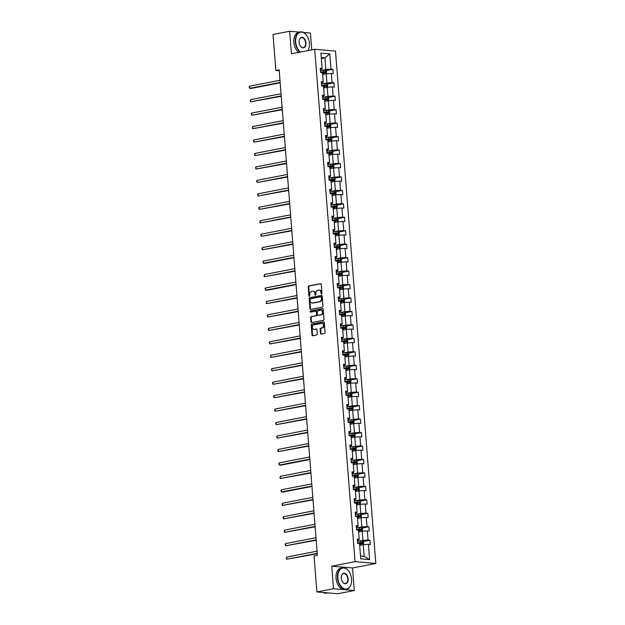 <?xml version="1.0" encoding="UTF-8"?>
<svg xmlns="http://www.w3.org/2000/svg" width="625" height="625" viewBox="0 0 625 625"><rect width="100%" height="100%" fill="white"/><g stroke="black" fill="none" stroke-linecap="round" stroke-linejoin="round"><path stroke-width="0.94" d="M321.562 294.039A0.602 0.461 -85 0 0 321.977 293.359L321.266 284.367A0.859 0.656 -85 0 0 320.547 283.648L308.789 285.93A0.859 0.656 -85 0 0 308.203 286.898L308.914 295.891A0.602 0.461 -85 0 0 309.828 295.719L309.734 294.555A2.742 2.094 -85 0 1 311.609 291.438L312.594 291.25A2.742 2.094 -85 0 1 313.047 291.227A2.742 2.094 -85 0 1 314.898 293.555L314.984 294.719A0.602 0.461 -85 0 0 315.898 294.539L315.812 293.375A2.742 2.094 -85 0 1 317.688 290.258L318.664 290.07A2.742 2.094 -85 0 1 319.117 290.047A2.742 2.094 -85 0 1 320.969 292.375L321.062 293.539A0.602 0.461 -85 0 0 321.562 294.039M320.453 333.383A0.859 0.656 -85 0 0 321.172 334.102L324.469 333.461A0.859 0.656 -85 0 0 325.055 332.492L324.273 322.5A0.859 0.656 -85 0 0 323.547 321.781L311.797 324.062A0.859 0.656 -85 0 0 311.203 325.039L311.992 335.023A0.859 0.656 -85 0 0 312.711 335.742L316.695 334.969A0.859 0.656 -85 0 0 317.281 334L316.945 329.727A0.859 0.656 -85 0 0 316.227 329L314.25 329.391A2.297 1.75 -85 0 1 313.875 329.406A2.297 1.75 -85 0 1 312.32 327.219A2.297 1.75 -85 0 1 313.898 324.859L321.633 323.359A2.297 1.75 -85 0 1 322.008 323.336A2.297 1.75 -85 0 1 323.57 325.523A2.297 1.75 -85 0 1 321.992 327.883L320.703 328.133A0.859 0.656 -85 0 0 320.117 329.109L320.453 333.383L321.016 333.43A0.859 0.656 -85 0 0 321.344 334.07M331.75 566.172L333.523 588.719L316.891 591.945L337.672 593.75L354.305 590.523L352.531 567.969L375.82 563.453L355.039 561.648L331.75 566.172L352.531 567.969M299.414 32.094L289.648 31.25L291.422 53.805L314.711 49.281L355.039 561.648M289.648 31.25L273.016 34.477L275.852 70.484L279.25 70.781M316.891 591.945L314.055 555.945L317.383 555.297L279.172 69.836L275.852 70.484M322.398 307.141A0.859 0.656 -85 0 0 322.984 306.164L322.195 296.172A0.859 0.656 -85 0 0 321.477 295.453L309.719 297.734A0.859 0.656 -85 0 0 309.133 298.711L309.922 308.695A0.859 0.656 -85 0 0 310.641 309.414L322.398 307.141M323.234 309.336L324.023 319.328A0.859 0.656 -85 0 1 323.438 320.297L311.68 322.578A0.859 0.656 -85 0 1 310.961 321.859L310.617 317.586A0.859 0.656 -85 0 1 311.211 316.609L315.977 315.688A0.859 0.656 -85 0 0 316.562 314.711L316.336 311.883A0.859 0.656 -85 0 0 315.617 311.156L310.656 312.125A0.602 0.461 -85 0 1 310.562 310.938L322.516 308.617A0.859 0.656 -85 0 1 323.234 309.336M333.523 588.719L354.305 590.523M311.75 49.859L310.43 33.055L303.461 32.445M360.727 558.852L359.531 543.586L357.648 543.422L357.305 539.109L359.188 539.273L358.469 530.133L356.586 529.969L356.25 525.656L358.133 525.82L357.414 516.672L355.531 516.516L355.188 512.203L357.07 512.359L356.352 503.219L354.469 503.055L354.133 498.742L356.016 498.906L355.297 489.766L353.414 489.602L353.07 485.289L354.953 485.453L354.234 476.312L352.352 476.148L352.016 471.836L353.898 472L353.18 462.859L351.297 462.695L350.953 458.383L352.836 458.547L352.117 449.406L350.234 449.242L349.898 444.93L351.781 445.094L351.055 435.953L349.18 435.789L348.836 431.477L350.719 431.641L350 422.5L348.117 422.336L347.781 418.023L349.656 418.188L348.938 409.047L347.062 408.883L346.719 404.57L348.602 404.734L347.883 395.594L346 395.43L345.664 391.117L347.539 391.281L346.82 382.141L344.945 381.977L344.602 377.664L346.484 377.828L345.766 368.68L343.883 368.523L343.547 364.211L345.422 364.367L344.703 355.227L342.82 355.062L342.484 350.75L344.367 350.914L343.648 341.773L341.766 341.609L341.422 337.297L343.305 337.461L342.586 328.32L340.703 328.156L340.367 323.844L342.25 324.008L341.531 314.867L339.648 314.703L339.305 310.391L341.188 310.555L340.469 301.414L338.586 301.25L338.25 296.938L340.133 297.102L339.414 287.961L337.531 287.797L337.188 283.484L339.07 283.648L338.352 274.508L336.469 274.344L336.133 270.031L338.016 270.195L337.297 261.055L335.414 260.891L335.07 256.578L336.953 256.742L336.234 247.602L334.352 247.438L334.016 243.125L335.898 243.289L335.172 234.148L333.297 233.984L332.953 229.672L334.836 229.836L334.117 220.688L332.234 220.531L331.898 216.219L333.781 216.375L333.055 207.234L331.18 207.07L330.836 202.758L332.719 202.922L332 193.781L330.117 193.617L329.781 189.305L331.656 189.469L330.938 180.328L329.062 180.164L328.719 175.852L330.602 176.016L329.883 166.875L328 166.711L327.664 162.398L329.539 162.562L328.82 153.422L326.938 153.258L326.602 148.945L328.484 149.109L327.766 139.969L325.883 139.805L325.547 135.492L327.422 135.656L326.703 126.516L324.82 126.352L324.484 122.039L326.367 122.203L325.648 113.062L323.766 112.898L323.422 108.586L325.305 108.75L324.586 99.609L322.703 99.445L322.367 95.133L324.25 95.297L323.531 86.156L321.648 85.992L321.305 81.68L323.188 81.844L322.469 72.695L320.586 72.539L320.25 68.227L322.133 68.383L320.93 53.125L329.805 53.891L331.008 69.156L332.883 69.32L333.227 73.633L331.344 73.469L332.062 82.609L333.945 82.773L334.281 87.086L332.398 86.922L333.125 96.062L335 96.227L335.344 100.539L333.461 100.375L334.18 109.516L336.062 109.68L336.398 113.992L334.523 113.828L335.242 122.969L337.117 123.133L337.461 127.445L335.578 127.281L336.297 136.422L338.18 136.586L338.516 140.898L336.641 140.734L337.359 149.875L339.242 150.039L339.578 154.352L337.695 154.188L338.414 163.336L340.297 163.492L340.641 167.805L338.758 167.648L339.477 176.789L341.359 176.953L341.695 181.258L339.812 181.102L340.531 190.242L342.414 190.406L342.758 194.719L340.875 194.555L341.594 203.695L343.477 203.859L343.812 208.172L341.93 208.008L342.648 217.148L344.531 217.313L344.875 221.625L342.992 221.461L343.711 230.602L345.594 230.766L345.93 235.078L344.047 234.914L344.766 244.055L346.648 244.219L346.992 248.531L345.109 248.367L345.828 257.508L347.711 257.672L348.047 261.984L346.164 261.82L346.883 270.961L348.766 271.125L349.109 275.438L347.227 275.273L347.945 284.414L349.828 284.578L350.164 288.891L348.281 288.727L349.008 297.867L350.883 298.031L351.227 302.344L349.344 302.18L350.062 311.328L351.945 311.484L352.281 315.797L350.406 315.641L351.125 324.781L353 324.945L353.344 329.25L351.461 329.094L352.18 338.234L354.062 338.398L354.398 342.711L352.523 342.547L353.242 351.688L355.125 351.852L355.461 356.164L353.578 356L354.297 365.141L356.18 365.305L356.516 369.617L354.641 369.453L355.359 378.594L357.242 378.758L357.578 383.07L355.695 382.906L356.414 392.047L358.297 392.211L358.641 396.523L356.758 396.359L357.477 405.5L359.359 405.664L359.695 409.977L357.812 409.812L358.531 418.953L360.414 419.117L360.758 423.43L358.875 423.266L359.594 432.406L361.477 432.57L361.812 436.883L359.93 436.719L360.648 445.859L362.531 446.023L362.875 450.336L360.992 450.172L361.711 459.32L363.594 459.477L363.93 463.789L362.047 463.633L362.766 472.773L364.648 472.938L364.992 477.242L363.109 477.086L363.828 486.227L365.711 486.391L366.047 490.703L364.164 490.539L364.891 499.68L366.766 499.844L367.109 504.156L365.227 503.992L365.945 513.133L367.828 513.297L368.164 517.609L366.281 517.445L367.008 526.586L368.883 526.75L369.227 531.062L367.344 530.898L368.062 540.039L369.945 540.203L370.281 544.516L368.406 544.352L369.602 559.617L360.727 558.852M375.82 563.453L335.492 51.086L314.711 49.281M358.609 531.93L362.188 531.234L362.906 540.375L359.055 541.125M362.906 540.375L368.062 540.039M362.188 531.234L367.344 530.898M357.398 540.281L358.75 540.016L359.188 539.273M357.555 518.477L361.133 517.781L361.852 526.922L358 527.672M361.852 526.922L367.008 526.586M361.133 517.781L366.281 517.445M356.344 526.828L357.695 526.562L358.133 525.82M356.492 505.023L360.07 504.328L360.789 513.469L356.938 514.219M360.789 513.469L365.945 513.133M360.07 504.328L365.227 503.992M355.281 513.375L356.633 513.109L357.07 512.359M355.438 491.57L359.016 490.875L359.734 500.016L355.883 500.766M359.734 500.016L364.891 499.68M359.016 490.875L364.164 490.539M354.227 499.922L355.578 499.656L356.016 498.906M354.375 478.117L357.953 477.422L358.672 486.562L354.82 487.312M358.672 486.562L363.828 486.227M357.953 477.422L363.109 477.086M353.164 486.461L354.516 486.203L354.953 485.453M353.32 464.664L356.898 463.969L357.617 473.109L353.766 473.859M357.617 473.109L362.766 472.773M356.898 463.969L362.047 463.633M352.109 473.008L353.461 472.75L353.898 472M352.258 451.203L355.836 450.516L356.555 459.656L352.703 460.398M356.555 459.656L361.711 459.32M355.836 450.516L360.992 450.172M351.047 459.555L352.398 459.297L352.836 458.547M351.203 437.75L354.781 437.063L355.5 446.203L351.648 446.945M355.5 446.203L360.648 445.859M354.781 437.063L359.93 436.719M349.992 446.102L351.344 445.844L351.781 445.094M350.141 424.297L353.719 423.602L354.438 432.75L350.586 433.492M354.438 432.75L359.594 432.406M353.719 423.602L358.875 423.266M348.93 432.648L350.281 432.383L350.719 431.641M349.086 410.844L352.664 410.148L353.383 419.297L349.531 420.039M353.383 419.297L358.531 418.953M352.664 410.148L357.812 409.812M347.867 419.195L349.227 418.93L349.656 418.188M348.023 397.391L351.602 396.695L352.32 405.836L348.469 406.586M352.32 405.836L357.477 405.5M351.602 396.695L356.758 396.359M346.812 405.742L348.164 405.477L348.602 404.734M346.961 383.938L350.547 383.242L351.266 392.383L347.414 393.133M351.266 392.383L356.414 392.047M350.547 383.242L355.695 382.906M345.75 392.289L347.109 392.023L347.539 391.281M345.906 370.484L349.484 369.789L350.203 378.93L346.352 379.68M350.203 378.93L355.359 378.594M349.484 369.789L354.641 369.453M344.695 378.836L346.047 378.57L346.484 377.828M344.844 357.031L348.422 356.336L349.148 365.477L345.297 366.227M349.148 365.477L354.297 365.141M348.422 356.336L353.578 356M343.633 365.383L344.992 365.117L345.422 364.367M343.789 343.578L347.367 342.883L348.086 352.023L344.234 352.773M348.086 352.023L353.242 351.688M347.367 342.883L352.523 342.547M342.578 351.93L343.93 351.664L344.367 350.914M342.727 330.125L346.305 329.43L347.023 338.57L343.18 339.32M347.023 338.57L352.18 338.234M346.305 329.43L351.461 329.094M341.516 338.469L342.875 338.211L343.305 337.461M341.672 316.672L345.25 315.977L345.969 325.117L342.117 325.859M345.969 325.117L351.125 324.781M345.25 315.977L350.406 315.641M340.461 325.016L341.812 324.758L342.25 324.008M340.609 303.211L344.188 302.523L344.906 311.664L341.055 312.406M344.906 311.664L350.062 311.328M344.188 302.523L349.344 302.18M339.398 311.562L340.75 311.305L341.188 310.555M339.555 289.758L343.133 289.07L343.852 298.211L340 298.953M343.852 298.211L349.008 297.867M343.133 289.07L348.281 288.727M338.344 298.109L339.695 297.852L340.133 297.102M338.492 276.305L342.07 275.609L342.789 284.758L338.938 285.5M342.789 284.758L347.945 284.414M342.07 275.609L347.227 275.273M337.281 284.656L338.633 284.391L339.07 283.648M337.438 262.852L341.016 262.156L341.734 271.305L337.883 272.047M341.734 271.305L346.883 270.961M341.016 262.156L346.164 261.82M336.227 271.203L337.578 270.938L338.016 270.195M336.375 249.398L339.953 248.703L340.672 257.844L336.82 258.594M340.672 257.844L345.828 257.508M339.953 248.703L345.109 248.367M335.164 257.75L336.516 257.484L336.953 256.742M335.32 235.945L338.898 235.25L339.617 244.391L335.766 245.141M339.617 244.391L344.766 244.055M338.898 235.25L344.047 234.914M334.109 244.297L335.461 244.031L335.898 243.289M334.258 222.492L337.836 221.797L338.555 230.938L334.703 231.688M338.555 230.938L343.711 230.602M337.836 221.797L342.992 221.461M333.047 230.844L334.398 230.578L334.836 229.836M333.203 209.039L336.781 208.344L337.5 217.484L333.648 218.234M337.5 217.484L342.648 217.148M336.781 208.344L341.93 208.008M331.992 217.391L333.344 217.125L333.781 216.375M332.141 195.586L335.719 194.891L336.438 204.031L332.586 204.781M336.438 204.031L341.594 203.695M335.719 194.891L340.875 194.555M330.93 203.938L332.281 203.672L332.719 202.922M331.086 182.133L334.664 181.438L335.383 190.578L331.531 191.328M335.383 190.578L340.531 190.242M334.664 181.438L339.812 181.102M329.867 190.477L331.227 190.219L331.656 189.469M330.023 168.68L333.602 167.984L334.32 177.125L330.469 177.867M334.32 177.125L339.477 176.789M333.602 167.984L338.758 167.648M328.812 177.023L330.164 176.766L330.602 176.016M328.961 155.219L332.539 154.531L333.266 163.672L329.414 164.414M333.266 163.672L338.414 163.336M332.539 154.531L337.695 154.188M327.75 163.57L329.109 163.312L329.539 162.562M327.906 141.766L331.484 141.078L332.203 150.219L328.352 150.961M332.203 150.219L337.359 149.875M331.484 141.078L336.641 140.734M326.695 150.117L328.047 149.859L328.484 149.109M326.844 128.312L330.422 127.617L331.148 136.766L327.297 137.508M331.148 136.766L336.297 136.422M330.422 127.617L335.578 127.281M325.633 136.664L326.992 136.398L327.422 135.656M325.789 114.859L329.367 114.164L330.086 123.312L326.234 124.055M330.086 123.312L335.242 122.969M329.367 114.164L334.523 113.828M324.578 123.211L325.93 122.945L326.367 122.203M324.727 101.406L328.305 100.711L329.023 109.852L325.172 110.602M329.023 109.852L334.18 109.516M328.305 100.711L333.461 100.375M323.516 109.758L324.867 109.492L325.305 108.75M323.672 87.953L327.25 87.258L327.969 96.398L324.117 97.148M327.969 96.398L333.125 96.062M327.25 87.258L332.398 86.922M322.461 96.305L323.812 96.039L324.25 95.297M322.609 74.5L326.188 73.805L326.906 82.945L323.055 83.695M326.906 82.945L332.062 82.609M326.188 73.805L331.344 73.469M321.398 82.852L322.75 82.586L323.188 81.844M321.359 58.547L324.938 57.852L325.852 69.492L322 70.242M325.852 69.492L331.008 69.156M329.805 53.891L324.938 57.852L321.273 57.531M360.508 556.016L364.164 556.336L363.25 544.688L359.672 545.383M320.344 69.398L321.695 69.133L322.133 68.383M363.25 544.688L368.406 544.352M369.602 559.617L364.164 556.336M326.047 70.648L332.883 69.32M327.102 84.102L333.945 82.773M328.164 97.555L335 96.227M329.219 111.008L336.062 109.68M330.281 124.461L337.117 123.133M331.336 137.914L338.18 136.586M332.398 151.367L339.242 150.039M333.453 164.82L340.297 163.492M334.516 178.273L341.359 176.953M335.57 191.734L342.414 190.406M336.633 205.188L343.477 203.859M337.688 218.641L344.531 217.313M338.75 232.094L345.594 230.766M339.805 245.547L346.648 244.219M340.867 259L347.711 257.672M341.93 272.453L348.766 271.125M342.984 285.906L349.828 284.578M344.047 299.359L350.883 298.031M345.102 312.812L351.945 311.484M346.164 326.266L353 324.945M347.219 339.727L354.062 338.398M348.281 353.18L355.125 351.852M349.336 366.633L356.18 365.305M350.398 380.086L357.242 378.758M351.453 393.539L358.297 392.211M352.516 406.992L359.359 405.664M353.57 420.445L360.414 419.117M354.633 433.898L361.477 432.57M355.688 447.352L362.531 446.023M356.75 460.805L363.594 459.477M357.812 474.258L364.648 472.938M358.867 487.719L365.711 486.391M359.93 501.172L366.766 499.844M360.984 514.625L367.828 513.297M362.047 528.078L368.883 526.75M363.102 541.531L369.945 540.203M321.758 293.945A0.602 0.461 -85 0 1 321.625 293.586L321.531 292.422A2.742 2.094 -85 0 0 319.68 290.094L319.117 290.047M313.047 291.227L313.602 291.273A2.742 2.094 -85 0 1 315.461 293.602L315.547 294.766A0.602 0.461 -85 0 0 315.688 295.125M320.938 283.727L309.352 285.977A0.859 0.656 -85 0 0 308.766 286.945L309.477 295.945A0.602 0.461 -85 0 0 309.609 296.305M321.867 295.539L310.281 297.781A0.859 0.656 -85 0 0 309.695 298.758L310.484 308.75A0.859 0.656 -85 0 0 310.812 309.383M321.359 297.281A0.602 0.461 -85 0 0 320.852 296.781L310.531 298.781A0.602 0.461 -85 0 0 310.125 299.461L310.219 300.688A2.742 2.094 -85 0 0 312.07 303.016A2.742 2.094 -85 0 0 312.523 302.992L319.578 301.625A2.742 2.094 -85 0 0 321.453 298.508L321.359 297.281L321.922 297.328A0.602 0.461 -85 0 0 321.414 296.828L321.047 296.797M312.07 303.016L312.633 303.062A2.742 2.094 -85 0 0 313.086 303.039L312.523 302.992M321.922 297.328L322.016 298.562A2.742 2.094 -85 0 1 320.141 301.672L313.086 303.039M315.898 311.18L316.18 311.211A0.859 0.656 -85 0 1 316.898 311.93L317.125 314.766A0.859 0.656 -85 0 1 316.539 315.734L311.766 316.664A0.859 0.656 -85 0 0 311.18 317.633L311.516 321.906A0.859 0.656 -85 0 0 311.852 322.547M322.906 308.703L311.125 310.984A0.602 0.461 -85 0 0 310.898 312.078M320.922 314.727A2.297 1.75 -85 0 0 322.5 312.367A2.297 1.75 -85 0 0 320.945 310.18A2.297 1.75 -85 0 0 320.562 310.203L317.836 310.727A0.859 0.656 -85 0 0 317.25 311.703L317.477 314.539A0.859 0.656 -85 0 0 318.195 315.258L321.484 314.773A2.297 1.75 -85 0 0 323.062 312.422A2.297 1.75 -85 0 0 321.508 310.227L320.945 310.18M318.477 315.281A0.859 0.656 -85 0 0 318.758 315.305L318.195 315.258M321.484 314.773L318.758 315.305M322.008 323.336L322.57 323.383A2.297 1.75 -85 0 1 324.133 325.578A2.297 1.75 -85 0 1 322.555 327.938L321.266 328.188A0.859 0.656 -85 0 0 320.68 329.156L321.016 333.43M313.875 329.406L314.438 329.453A2.297 1.75 -85 0 0 314.812 329.438L314.25 329.391M316.617 329.086L314.812 329.438M323.938 321.867L312.352 324.109A0.859 0.656 -85 0 0 311.766 325.086L312.555 335.07A0.859 0.656 -85 0 0 312.883 335.711M326.484 73.789L326.516 71.031L325.328 70.07L320.422 70.391M280 80.281L249.57 86.18L249.742 88.336L251.148 88.453L280.195 82.82M322.484 72.891L325.031 72.719L324.953 71.688L320.547 72.031M320.562 72.188L323.992 71.875L324.078 72.906M249.57 86.18L249.18 87.031L249.742 88.336L280.164 82.438M307.898 50.609A10.656 6.719 79 0 0 309.094 47.664A10.656 6.719 79 0 0 309.406 43.203A10.656 6.719 79 0 0 306.727 35.469A10.656 6.719 79 0 0 299.117 32.688A10.656 6.719 79 0 0 295.703 42.016A10.656 6.719 79 0 0 300.586 52.023M300.102 52.117A10.914 6.883 -101 0 1 295.336 42.039A10.914 6.883 -101 0 1 300.273 31.93A10.914 6.883 -101 0 1 306.633 35.336A10.914 6.883 -101 0 1 306.68 35.406M305.977 42.906A5.328 3.359 -101 0 1 304.266 47.57A5.328 3.359 -101 0 1 300.461 46.18A5.328 3.359 -101 0 1 299.125 42.312A5.328 3.359 -101 0 1 299.281 40.078A5.328 3.359 -101 0 1 302.906 37.539A5.328 3.359 -101 0 1 305.977 42.906M300.414 46.109A5.062 3.195 79 0 0 303.32 47.617A5.062 3.195 79 0 0 305.609 42.93A5.062 3.195 79 0 0 301.391 37.672A5.062 3.195 79 0 0 299.258 40.164M298.641 52.406A10.914 6.883 -101 0 1 293.867 42.32A10.914 6.883 -101 0 1 298.812 32.211L300.273 31.93M309.078 47.742A10.914 6.883 -101 0 1 309.055 47.828A10.914 6.883 -101 0 1 307.984 50.594M351.578 579.117A10.656 6.719 79 0 0 348.906 571.383A10.656 6.719 79 0 0 341.297 568.602A10.656 6.719 79 0 0 337.875 577.922A10.656 6.719 79 0 0 344.031 588.648A10.656 6.719 79 0 0 351.273 583.578A10.656 6.719 79 0 0 351.578 579.117M351.25 583.656A10.914 6.883 -101 0 1 351.234 583.742A10.914 6.883 -101 0 1 346.609 589.273A10.914 6.883 -101 0 1 337.508 577.953A10.914 6.883 -101 0 1 342.453 567.844A10.914 6.883 -101 0 1 348.812 571.25A10.914 6.883 -101 0 1 348.859 571.312M348.156 578.82A5.328 3.359 -101 0 1 346.445 583.477A5.328 3.359 -101 0 1 342.641 582.086A5.328 3.359 -101 0 1 341.305 578.219A5.328 3.359 -101 0 1 341.461 575.992A5.328 3.359 -101 0 1 345.078 573.453A5.328 3.359 -101 0 1 348.156 578.82M342.594 582.016A5.062 3.195 79 0 0 345.492 583.531A5.062 3.195 79 0 0 347.789 578.844A5.062 3.195 79 0 0 343.562 573.586A5.062 3.195 79 0 0 341.438 576.07M346.609 589.273L345.141 589.562A10.914 6.883 -101 0 1 336.047 578.234A10.914 6.883 -101 0 1 340.984 568.125L342.453 567.844M327.867 592.898A10.914 6.883 -101 0 1 326.016 592.742M327.906 592.906L326.516 593.172A10.914 6.883 -101 0 1 323 592.477M327.547 87.242L327.578 84.484L326.383 83.523L321.477 83.844M281.055 93.734L250.633 99.633L250.805 101.789L281.258 96.273M323.547 86.344L326.094 86.172L326.008 85.141L321.609 85.484M321.617 85.641L325.055 85.328L325.133 86.359M250.633 99.633L250.305 101.344L250.805 101.789L281.227 95.891M328.602 100.695L328.633 97.938L327.477 97L322.539 97.297M282.117 107.187L251.695 113.086L251.859 115.242L282.312 109.727M324.602 99.797L327.148 99.625L327.07 98.594L322.664 98.938M322.68 99.094L326.109 98.781L326.195 99.812M327.477 97L327.773 100.82M251.695 113.086L251.297 113.938L251.859 115.242L282.281 109.344M329.664 114.148L329.695 111.391L328.5 110.43L323.594 110.75M283.172 120.641L252.75 126.539L252.922 128.695L283.375 123.18M325.664 113.25L328.211 113.086L328.125 112.047L323.727 112.391M323.734 112.547L327.172 112.234L327.25 113.266M252.75 126.539L252.422 128.258L252.922 128.695L283.344 122.797M330.719 127.602L330.75 124.844L329.562 123.883L324.656 124.203M284.234 134.094L253.812 139.992L253.977 142.148L284.43 136.641M326.719 126.703L329.266 126.539L329.188 125.5L324.781 125.844M324.797 126L328.227 125.688L328.312 126.719M253.812 139.992L253.414 140.844L253.977 142.148L284.398 136.25M331.781 141.055L331.812 138.297L330.617 137.336L325.711 137.656M285.289 147.547L254.867 153.445L255.039 155.602L285.492 150.094M327.781 140.156L330.328 139.992L330.242 138.953L325.844 139.297M325.852 139.453L329.289 139.141L329.367 140.18M254.867 153.445L254.477 154.297L255.039 155.602L285.461 149.703M332.836 154.508L332.867 151.75L331.68 150.789L326.773 151.109M286.352 161L255.93 166.898L256.094 169.055L286.547 163.547M328.836 153.609L331.383 153.445L331.305 152.406L326.898 152.75M326.914 152.906L330.344 152.594L330.43 153.633M255.93 166.898L255.531 167.75L256.094 169.055L286.523 163.156M333.898 167.961L333.93 165.203L332.734 164.242L327.828 164.562M287.406 174.453L256.984 180.359L257.156 182.516L287.609 177M329.898 167.062L332.445 166.898L332.367 165.859L327.961 166.203M327.969 166.359L331.406 166.047L331.484 167.086M256.984 180.359L256.594 181.203L257.156 182.516L287.578 176.609M334.953 181.414L334.984 178.656L333.797 177.695L328.891 178.016M288.469 187.906L258.047 193.812L258.211 195.969L288.672 190.453M330.953 180.516L333.5 180.352L333.422 179.32L329.016 179.656M329.031 179.812L332.469 179.5L332.547 180.539M258.047 193.812L257.648 194.664L258.211 195.969L288.641 190.062M336.016 194.867L336.047 192.109L334.852 191.156L329.945 191.477M289.523 201.359L259.102 207.266L259.273 209.422L289.727 203.906M332.016 193.969L334.562 193.805L334.484 192.773L330.078 193.109M330.094 193.266L333.523 192.953L333.602 193.992M259.102 207.266L258.711 208.117L259.273 209.422L289.695 203.516M337.07 208.328L337.109 205.562L335.914 204.609L331.008 204.93M290.586 214.812L260.164 220.719L260.336 222.875L290.789 217.359M333.07 207.43L335.625 207.258L335.539 206.227L331.133 206.562M331.148 206.719L334.586 206.406L334.664 207.445M260.164 220.719L259.836 222.43L260.336 222.875L290.758 216.969M338.133 221.781L338.164 219.023L336.977 218.062L332.07 218.383M291.641 228.273L261.219 234.172L261.391 236.328L291.844 230.812M334.133 220.883L336.68 220.711L336.602 219.68L332.195 220.023M332.211 220.18L335.641 219.867L335.727 220.898M261.219 234.172L260.828 235.023L261.391 236.328L291.812 230.43M339.188 235.234L339.227 232.477L338.062 231.539L333.125 231.836M292.703 241.727L262.281 247.625L262.453 249.781L292.906 244.266M335.188 234.336L337.742 234.164L337.656 233.133L333.258 233.477M333.266 233.633L336.703 233.32L336.781 234.352M338.062 231.539L338.359 235.352M262.281 247.625L261.953 249.336L262.453 249.781L292.875 243.883M340.25 248.688L340.281 245.93L339.094 244.969L334.188 245.289M293.766 255.18L263.336 261.078L263.508 263.234L264.914 263.359L293.961 257.719M336.25 247.789L338.797 247.617L338.719 246.586L334.312 246.93M334.328 247.086L337.758 246.773L337.844 247.805M263.336 261.078L262.945 261.93L263.508 263.234L293.93 257.336M341.305 262.141L341.344 259.383L340.148 258.422L335.242 258.742M294.82 268.633L264.398 274.531L264.57 276.688L295.023 271.172M337.305 261.242L339.859 261.078L339.773 260.039L335.375 260.383M335.383 260.539L338.82 260.227L338.898 261.258M264.398 274.531L264.07 276.25L264.57 276.688L294.992 270.789M342.367 275.594L342.398 272.836L341.211 271.875L336.305 272.195M295.883 282.086L265.453 287.984L265.625 290.141L267.031 290.266L296.078 284.633M338.367 274.695L340.914 274.531L340.836 273.492L336.43 273.836M336.445 273.992L339.875 273.68L339.961 274.711M265.453 287.984L265.062 288.836L265.625 290.141L296.047 284.242M343.43 289.047L343.461 286.289L342.266 285.328L337.359 285.648M296.938 295.539L266.516 301.438L266.688 303.594L297.141 298.086M339.43 288.148L341.977 287.984L341.891 286.945L337.492 287.289M337.5 287.445L340.938 287.133L341.016 288.172M266.516 301.438L266.188 303.156L266.688 303.594L297.109 297.695M344.484 302.5L344.516 299.742L343.328 298.781L338.422 299.102M298 308.992L267.578 314.891L267.742 317.047L298.195 311.539M340.484 301.602L343.031 301.438L342.953 300.398L338.547 300.742M338.562 300.898L341.992 300.586L342.078 301.625M267.578 314.891L267.18 315.742L267.742 317.047L298.164 311.148M345.547 315.953L345.578 313.195L344.383 312.234L339.477 312.555M299.055 322.445L268.633 328.352L268.805 330.508L299.258 324.992M341.547 315.055L344.094 314.891L344.008 313.852L339.609 314.195M339.617 314.352L343.055 314.039L343.133 315.078M268.633 328.352L268.305 330.062L268.805 330.508L299.227 324.602M346.602 329.406L346.633 326.648L345.445 325.688L340.539 326.008M300.117 335.898L269.695 341.805L269.859 343.961L300.312 338.445M342.602 328.508L345.148 328.344L345.07 327.312L340.664 327.648M340.68 327.805L344.109 327.492L344.195 328.531M269.695 341.805L269.297 342.656L269.859 343.961L300.281 338.055M347.664 342.859L347.695 340.102L346.5 339.148L341.594 339.469M301.172 349.352L270.75 355.258L270.922 357.414L301.375 351.898M343.664 341.961L346.211 341.797L346.125 340.766L341.727 341.102M341.734 341.258L345.172 340.945L345.25 341.984M270.75 355.258L270.359 356.109L270.922 357.414L301.344 351.508M348.719 356.32L348.75 353.555L347.594 352.625L342.656 352.922M302.234 362.805L271.812 368.711L271.977 370.867L302.43 365.352M344.719 355.422L347.266 355.25L347.188 354.219L342.781 354.555M342.797 354.711L346.227 354.398L346.312 355.438M347.594 352.625L347.891 356.438M271.812 368.711L271.414 369.562L271.977 370.867L302.406 364.961M349.781 369.773L349.812 367.016L348.617 366.055L343.711 366.375M303.289 376.266L272.867 382.164L273.039 384.32L303.492 378.805M345.781 368.875L348.328 368.703L348.25 367.672L343.844 368.016M343.852 368.172L347.289 367.859L347.367 368.891M272.867 382.164L272.477 383.016L273.039 384.32L303.461 378.422M350.836 383.227L350.867 380.469L349.68 379.508L344.773 379.828M304.352 389.719L273.93 395.617L274.094 397.773L304.547 392.258M346.836 382.328L349.383 382.156L349.305 381.125L344.898 381.469M344.914 381.625L348.344 381.312L348.43 382.344M273.93 395.617L273.531 396.469L274.094 397.773L304.523 391.875M351.898 396.68L351.93 393.922L350.734 392.961L345.828 393.281M305.406 403.172L274.984 409.07L275.156 411.227L305.609 405.711M347.898 395.781L350.445 395.609L350.367 394.578L345.961 394.922M345.977 395.078L349.406 394.766L349.484 395.797M274.984 409.07L274.594 409.922L275.156 411.227L305.578 405.328M352.953 410.133L352.992 407.375L351.797 406.414L346.891 406.734M306.469 416.625L276.047 422.523L276.219 424.68L306.672 419.164M348.953 409.234L351.508 409.07L351.422 408.031L347.016 408.375M347.031 408.531L350.469 408.219L350.547 409.25M276.047 422.523L275.648 423.375L276.219 424.68L306.641 418.781M354.016 423.586L354.047 420.828L352.859 419.867L347.945 420.188M307.523 430.078L277.102 435.977L277.273 438.133L307.727 432.625M350.016 422.688L352.562 422.523L352.484 421.484L348.078 421.828M348.094 421.984L351.523 421.672L351.602 422.703M277.102 435.977L276.711 436.828L277.273 438.133L307.695 432.234M355.07 437.039L355.109 434.281L353.914 433.32L349.008 433.641M308.586 443.531L278.164 449.43L278.336 451.586L308.789 446.078M351.07 436.141L353.625 435.977L353.539 434.938L349.141 435.281M349.148 435.438L352.586 435.125L352.664 436.164M278.164 449.43L277.836 451.148L278.336 451.586L308.758 445.688M356.133 450.492L356.164 447.734L354.977 446.773L350.07 447.094M309.648 456.984L279.219 462.883L279.391 465.039L280.797 465.164L309.844 459.531M352.133 449.594L354.68 449.43L354.602 448.391L350.195 448.734M350.211 448.891L353.641 448.578L353.727 449.617M279.219 462.883L278.828 463.734L279.391 465.039L309.812 459.141M357.188 463.945L357.227 461.188L356.031 460.227L351.125 460.547M310.703 470.438L280.281 476.344L280.453 478.5L310.906 472.984M353.188 463.047L355.742 462.883L355.656 461.844L351.258 462.188M351.266 462.344L354.703 462.031L354.781 463.07M280.281 476.344L279.953 478.055L280.453 478.5L310.875 472.594M358.25 477.398L358.281 474.641L357.094 473.68L352.188 474M311.766 483.891L281.336 489.797L281.508 491.953L282.914 492.07L311.961 486.438M354.25 476.5L356.797 476.336L356.719 475.305L352.312 475.641M352.328 475.797L355.758 475.484L355.844 476.523M281.336 489.797L280.945 490.648L281.508 491.953L311.93 486.047M359.312 490.852L359.344 488.094L358.18 487.164L353.242 487.461M312.82 497.344L282.398 503.25L282.57 505.406L313.023 499.891M355.312 489.953L357.859 489.789L357.773 488.758L353.375 489.094M353.383 489.25L356.82 488.938L356.898 489.977M358.18 487.164L358.477 490.977M282.398 503.25L282.07 504.961L282.57 505.406L312.992 499.5M360.367 504.312L360.398 501.547L359.211 500.594L354.305 500.914M313.883 510.797L283.461 516.703L283.625 518.859L314.078 513.344M356.367 503.414L358.914 503.242L358.836 502.211L354.43 502.547M354.445 502.703L357.875 502.391L357.961 503.43M283.461 516.703L283.062 517.555L283.625 518.859L314.047 512.953M361.43 517.766L361.461 515.008L360.266 514.047L355.359 514.367M314.938 524.258L284.516 530.156L284.688 532.312L315.141 526.797M357.43 516.867L359.977 516.695L359.891 515.664L355.492 516.008M355.5 516.164L358.938 515.852L359.016 516.883M284.516 530.156L284.188 531.867L284.688 532.312L315.109 526.414M362.484 531.219L362.516 528.461L361.328 527.5L356.422 527.82M316 537.711L285.578 543.609L285.742 545.766L316.195 540.25M358.484 530.32L361.031 530.148L360.953 529.117L356.547 529.461M356.562 529.617L359.992 529.305L360.078 530.336M285.578 543.609L285.18 544.461L285.742 545.766L316.164 539.867M363.547 544.672L363.578 541.914L362.383 540.953L357.477 541.273M317.055 551.164L286.633 557.062L286.805 559.219L317.258 553.703M359.547 543.773L362.094 543.602L362.008 542.57L357.609 542.914M357.617 543.07L361.055 542.758L361.133 543.789M286.633 557.062L286.305 558.773L286.805 559.219L317.227 553.32M321.531 292.422L320.969 292.375M315.547 294.766L314.984 294.719M315.461 293.602L314.898 293.555M309.477 295.945L308.914 295.891M308.766 286.945L308.203 286.898M309.352 285.977L308.789 285.93M321.625 293.586L321.062 293.539M310.484 308.75L309.922 308.695M309.695 298.758L309.133 298.711M310.281 297.781L309.719 297.734M320.141 301.672L319.578 301.625M322.016 298.562L321.453 298.508M311.516 321.906L310.961 321.859M311.18 317.633L310.617 317.586M311.766 316.664L311.211 316.609M316.539 315.734L315.977 315.688M317.125 314.766L316.562 314.711M316.898 311.93L316.336 311.883M311.125 310.984L310.562 310.938M320.68 329.156L320.117 329.109M321.266 328.188L320.703 328.133M322.555 327.938L321.992 327.883M312.555 335.07L311.992 335.023M311.766 325.086L311.203 325.039M312.352 324.109L311.797 324.062M325.656 73.906L325.359 70.094M323.445 71.758L323.312 70.117M323.641 74.297L323.523 72.789M323.992 71.875L324.953 71.688M326.719 87.359L326.414 83.547M324.5 85.211L324.375 83.57M324.703 87.75L324.586 86.242M325.055 85.328L326.008 85.141M325.562 98.664L325.43 97.023M325.758 101.211L325.641 99.695M326.109 98.781L327.07 98.594M328.836 114.273L328.531 110.453M326.617 112.117L326.492 110.477M326.82 114.664L326.703 113.148M327.172 112.234L328.125 112.047M329.891 127.727L329.594 123.906M327.68 125.57L327.547 123.93M327.875 128.117L327.758 126.609M328.227 125.688L329.188 125.5M330.953 141.18L330.648 137.359M328.734 139.023L328.609 137.383M328.938 141.57L328.82 140.062M329.289 139.141L330.242 138.953M332.008 154.633L331.711 150.812M329.797 152.477L329.664 150.844M329.992 155.023L329.875 153.516M330.344 152.594L331.305 152.406M333.07 168.086L332.766 164.266M330.852 165.93L330.727 164.297M331.055 168.477L330.938 166.969M331.406 166.047L332.367 165.859M334.125 181.539L333.828 177.719M331.914 179.383L331.781 177.75M332.117 181.93L331.992 180.422M332.469 179.5L333.422 179.32M335.188 194.992L334.883 191.18M332.969 192.844L332.844 191.203M333.172 195.383L333.055 193.875M333.523 192.953L334.484 192.773M336.242 208.445L335.945 204.633M334.031 206.297L333.898 204.656M334.234 208.836L334.109 207.328M334.586 206.406L335.539 206.227M337.305 221.898L337 218.086M335.094 219.75L334.961 218.109M335.289 222.289L335.172 220.781M335.641 219.867L336.602 219.68M336.148 233.203L336.023 231.562M336.352 235.742L336.227 234.234M336.703 233.32L337.656 233.133M339.422 248.812L339.117 244.992M337.211 246.656L337.078 245.016M337.406 249.203L337.289 247.688M337.758 246.773L338.719 246.586M340.477 262.266L340.18 258.445M338.266 260.109L338.141 258.469M338.469 262.656L338.352 261.141M338.82 260.227L339.773 260.039M341.539 275.719L341.242 271.898M339.328 273.562L339.195 271.922M339.523 276.109L339.406 274.602M339.875 273.68L340.836 273.492M342.602 289.172L342.297 285.352M340.383 287.016L340.258 285.375M340.586 289.562L340.469 288.055M340.938 287.133L341.891 286.945M343.656 302.625L343.359 298.805M341.445 300.469L341.312 298.836M341.641 303.016L341.523 301.508M341.992 300.586L342.953 300.398M344.719 316.078L344.414 312.258M342.5 313.922L342.375 312.289M342.703 316.469L342.586 314.961M343.055 314.039L344.008 313.852M345.773 329.531L345.477 325.711M343.562 327.375L343.43 325.742M343.758 329.922L343.641 328.414M344.109 327.492L345.07 327.312M346.836 342.984L346.531 339.172M344.617 340.836L344.492 339.195M344.82 343.375L344.703 341.867M345.172 340.945L346.125 340.766M345.68 354.289L345.547 352.648M345.875 356.828L345.758 355.32M346.227 354.398L347.188 354.219M348.953 369.891L348.648 366.078M346.734 367.742L346.609 366.102M346.938 370.281L346.82 368.773M347.289 367.859L348.25 367.672M350.008 383.344L349.711 379.531M347.797 381.195L347.664 379.555M348 383.734L347.875 382.227M348.344 381.312L349.305 381.125M351.07 396.805L350.766 392.984M348.852 394.648L348.727 393.008M349.055 397.195L348.938 395.68M349.406 394.766L350.367 394.578M352.125 410.258L351.828 406.438M349.914 408.102L349.781 406.461M350.117 410.648L349.992 409.133M350.469 408.219L351.422 408.031M353.188 423.711L352.883 419.891M350.969 421.555L350.844 419.914M351.172 424.102L351.055 422.594M351.523 421.672L352.484 421.484M354.242 437.164L353.945 433.344M352.031 435.008L351.906 433.367M352.234 437.555L352.109 436.047M352.586 435.125L353.539 434.938M355.305 450.617L355 446.797M353.094 448.461L352.961 446.828M353.289 451.008L353.172 449.5M353.641 448.578L354.602 448.391M356.359 464.07L356.062 460.25M354.148 461.914L354.023 460.281M354.352 464.461L354.234 462.953M354.703 462.031L355.656 461.844M357.422 477.523L357.125 473.703M355.211 475.367L355.078 473.734M355.406 477.914L355.289 476.406M355.758 475.484L356.719 475.305M356.266 488.828L356.141 487.188M356.469 491.367L356.352 489.859M356.82 488.938L357.773 488.758M359.539 504.43L359.242 500.617M357.328 502.281L357.195 500.641M357.523 504.82L357.406 503.312M357.875 502.391L358.836 502.211M360.602 517.883L360.297 514.07M358.383 515.734L358.258 514.094M358.586 518.273L358.469 516.766M358.938 515.852L359.891 515.664M361.656 531.336L361.359 527.523M359.445 529.188L359.312 527.547M359.641 531.727L359.523 530.219M359.992 529.305L360.953 529.117M362.719 544.797L362.414 540.977M360.5 542.641L360.375 541M360.703 545.188L360.586 543.672M361.055 542.758L362.008 542.57M321.516 296.82L320.953 296.773M316.32 311.203L315.758 311.148M318.617 315.312L318.055 315.266"/></g></svg>
